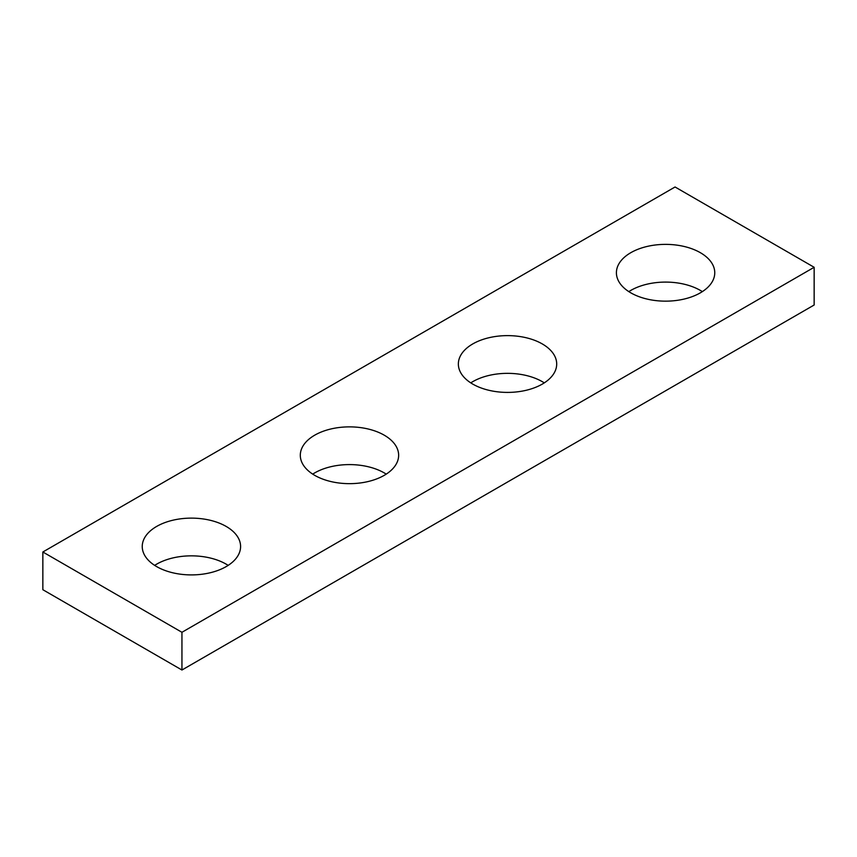 <?xml version="1.0" encoding="UTF-8"?>
<svg xmlns="http://www.w3.org/2000/svg" width="857" height="857" viewBox="0 0 857 857"><rect width="100%" height="100%" fill="white"/><g stroke="black" fill="none" stroke-linecap="round" stroke-linejoin="round"><path stroke-width="1.29" d="M814.15 267.288L675.059 186.987L42.85 551.994L42.85 589.712L181.941 670.013L814.15 305.006L814.15 267.288L181.941 632.295L181.941 670.013M42.85 551.994L181.941 632.295M630.806 292.837A49.17 28.388 0 0 0 684.4 298.997A49.17 28.388 0 0 0 714.759 272.762A49.17 28.388 0 0 0 700.351 252.686A49.17 28.388 0 0 0 646.756 246.537A49.17 28.388 0 0 0 616.408 272.762A49.17 28.388 0 0 0 630.806 292.837M472.753 384.086A49.17 28.388 0 0 0 526.348 390.246A49.17 28.388 0 0 0 556.696 364.011A49.17 28.388 0 0 0 542.299 343.936A49.17 28.388 0 0 0 488.704 337.787A49.17 28.388 0 0 0 458.356 364.011A49.17 28.388 0 0 0 472.753 384.086M314.701 475.335A49.17 28.388 0 0 0 368.296 481.495A49.17 28.388 0 0 0 398.644 455.26A49.17 28.388 0 0 0 384.247 435.185A49.17 28.388 0 0 0 330.652 429.036A49.17 28.388 0 0 0 300.304 455.26A49.17 28.388 0 0 0 314.701 475.335M156.649 566.595A49.17 28.388 0 0 0 210.244 572.744A49.17 28.388 0 0 0 240.592 546.52A49.17 28.388 0 0 0 226.194 526.444A49.17 28.388 0 0 0 172.6 520.285A49.17 28.388 0 0 0 142.241 546.52A49.17 28.388 0 0 0 156.649 566.595M628.824 291.626A49.17 28.388 180 0 1 700.351 290.405A49.17 28.388 180 0 1 702.333 291.626M470.772 382.875A49.17 28.388 180 0 1 542.299 381.665A49.17 28.388 180 0 1 544.281 382.875M312.719 474.125A49.17 28.388 180 0 1 384.247 472.914A49.17 28.388 180 0 1 386.228 474.125M154.667 565.374A49.17 28.388 180 0 1 226.194 564.163A49.17 28.388 180 0 1 228.176 565.374"/></g></svg>

